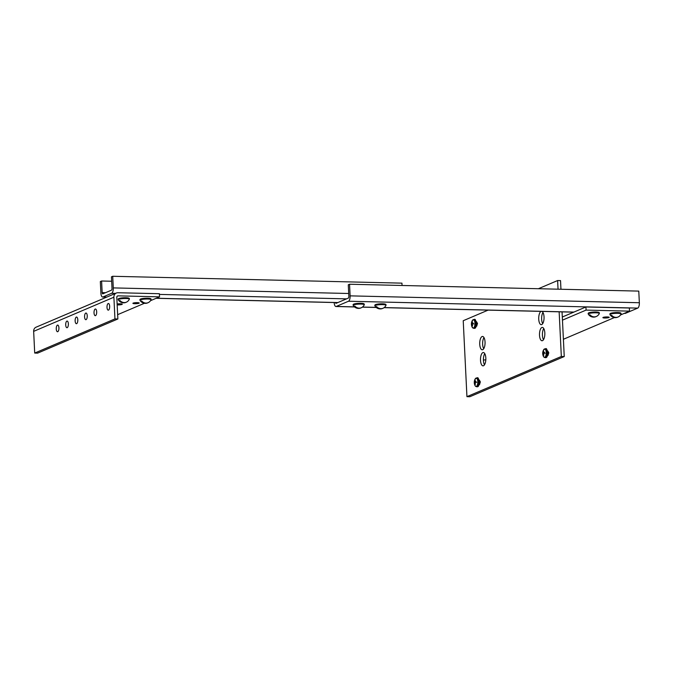 <?xml version="1.0" encoding="UTF-8"?>
<svg xmlns="http://www.w3.org/2000/svg" width="673" height="673" viewBox="0 0 673 673"><rect width="100%" height="100%" fill="white"/><g stroke="black" fill="none" stroke-linecap="round" stroke-linejoin="round"><path stroke-width="1.01" d="M541.858 311.397A6.671 2.667 91.4 0 1 544.036 318.472A6.671 2.667 91.4 0 1 541.227 324.68A6.671 2.667 91.4 0 1 538.711 318.548A6.671 2.667 91.4 0 1 541.067 311.439A6.671 2.667 91.4 0 1 541.227 311.38M542.976 312.457A6.671 2.667 -88.6 0 0 542.707 323.637M541.849 327.507A6.671 2.667 91.4 0 1 542.329 327.415A6.671 2.667 91.4 0 1 544.836 334.144A6.671 2.667 91.4 0 1 542.009 340.748A6.671 2.667 91.4 0 1 539.494 334.616A6.671 2.667 91.4 0 1 541.849 327.507M543.759 328.525A6.671 2.667 -88.6 0 0 543.49 339.705M482.061 336.55A6.671 2.667 91.4 0 1 482.549 336.458A6.671 2.667 91.4 0 1 485.056 343.188A6.671 2.667 91.4 0 1 482.23 349.792A6.671 2.667 91.4 0 1 479.714 343.659A6.671 2.667 91.4 0 1 482.061 336.55M483.971 337.568A6.671 2.667 -88.6 0 0 483.71 348.749M482.852 352.618A6.671 2.667 91.4 0 1 483.332 352.517A6.671 2.667 91.4 0 1 485.839 359.247A6.671 2.667 91.4 0 1 483.012 365.851A6.671 2.667 91.4 0 1 480.497 359.719A6.671 2.667 91.4 0 1 482.852 352.618M484.762 353.636A6.671 2.667 -88.6 0 0 484.493 364.808M562.056 311.877L564.243 356.555L561.332 356.488L466.936 396.658L463.226 320.718L488.118 310.118M564.243 356.555L469.847 396.725L466.936 396.658M538.408 288.717L557.623 280.54L558.043 289.188M560.954 289.255L560.533 280.616L557.623 280.54M559.145 311.809L561.332 356.488M604.775 318.009A3.155 0.513 -2.8 0 1 602.882 317.631A3.155 0.513 -2.8 0 1 606.003 316.958A3.155 0.513 -2.8 0 1 609.183 317.32A3.155 0.513 -2.8 0 1 604.775 318.009M562.468 320.146L586.065 310.102L629.516 311.136L629.364 308.007L585.914 306.972L562.308 317.017M586.065 310.102L585.914 306.972M485.822 359.803L483.416 360.08M629.516 311.136L620.498 314.972M614.415 317.563L563.402 339.276M334.187 302.539L334.195 302.64A4.661 1.868 -88.6 0 0 335.936 306.509A4.661 1.868 -88.6 0 0 336.273 306.442L348.496 301.235A4.661 1.868 -88.6 0 0 350.12 295.859L349.556 284.233L638.778 291.106L639.35 302.732A4.661 1.868 91.4 0 1 637.718 308.108L625.503 313.315A4.661 1.868 91.4 0 1 625.167 313.382L624.3 313.357M349.556 284.233L348.286 284.772L348.858 296.398A1.481 0.597 91.4 0 1 348.336 298.105L336.121 303.304A1.481 0.597 -88.6 0 1 336.012 303.33A1.481 0.597 -88.6 0 1 335.516 302.572M111.668 281.247L101.598 281.003L100.327 281.541L100.9 293.167A4.661 1.868 -88.6 0 0 102.641 297.037A4.661 1.868 -88.6 0 0 102.977 296.97L111.659 293.277A4.661 1.868 -88.6 0 0 113.291 287.901L112.719 276.275L401.949 283.148L402.059 285.478M101.598 281.003L102.161 292.629A1.481 0.597 -88.6 0 0 102.717 293.865A1.481 0.597 -88.6 0 0 102.826 293.84L111.508 290.147A1.481 0.597 91.4 0 0 112.021 288.439L111.457 276.813L112.719 276.275M56.271 328.979A3.331 1.338 91.4 0 1 57.676 325.076A3.331 1.338 91.4 0 1 58.93 328.441A3.331 1.338 91.4 0 1 57.516 331.747A3.331 1.338 91.4 0 1 56.271 328.979M65.71 324.958A3.331 1.338 91.4 0 1 67.115 321.063A3.331 1.338 91.4 0 1 68.368 324.428A3.331 1.338 91.4 0 1 66.955 327.726A3.331 1.338 91.4 0 1 65.71 324.958M75.149 320.945A3.331 1.338 91.4 0 1 76.554 317.042A3.331 1.338 91.4 0 1 77.807 320.407A3.331 1.338 91.4 0 1 76.394 323.713A3.331 1.338 91.4 0 1 75.149 320.945M84.588 316.924A3.331 1.338 91.4 0 1 85.993 313.029A3.331 1.338 91.4 0 1 87.246 316.394A3.331 1.338 91.4 0 1 85.833 319.692A3.331 1.338 91.4 0 1 84.588 316.924M117.127 303.986A3.331 0.547 -2.8 0 1 120.257 303.792A3.331 0.547 -2.8 0 1 122.267 304.196A3.331 0.547 -2.8 0 1 120.56 304.76A3.331 0.547 -2.8 0 1 117.169 304.911M94.027 312.911A3.331 1.338 91.4 0 1 95.431 309.008A3.331 1.338 91.4 0 1 96.693 312.373A3.331 1.338 91.4 0 1 95.272 315.679A3.331 1.338 91.4 0 1 94.027 312.911M107.007 307.384A3.331 1.338 91.4 0 1 108.412 303.489A3.331 1.338 91.4 0 1 109.665 306.854A3.331 1.338 91.4 0 1 108.252 310.152A3.331 1.338 91.4 0 1 107.007 307.384M137.309 302.64A3.155 0.513 -2.8 0 1 139.202 303.027A3.155 0.513 -2.8 0 1 136.072 303.691A3.155 0.513 -2.8 0 1 132.901 303.33A3.155 0.513 -2.8 0 1 137.309 302.64M33.65 331.36A4.661 4.198 -113.1 0 1 36.098 327.179L116.328 293.033A4.661 4.198 66.9 0 0 113.888 297.214L33.65 331.36L34.71 353.064L114.948 318.909L113.888 297.214M150.525 300.68L159.535 296.843L159.383 293.714L117.935 292.73A4.661 4.198 66.9 0 0 116.328 293.033M159.535 296.843L118.086 295.859A1.481 1.338 66.9 0 0 116.799 297.289L117.859 318.985L114.948 318.909M117.649 314.67L144.434 303.271M34.71 353.064L37.621 353.132L117.859 318.985M543.666 354.326L543.262 354.326A6.991 6.52 61.7 0 0 543.523 355.277A2.137 0.858 -88.6 0 0 543.649 355.268A2.137 0.858 -88.6 0 0 543.885 355.125A6.991 6.032 -109.3 0 1 543.633 354.175L543.633 354.133A6.982 5.99 -64.5 0 1 543.649 353.712L543.666 353.653A6.982 3.214 -18.1 0 1 543.851 353.418L543.851 353.418A6.991 0.9 -7.4 0 1 544.457 353.232A2.137 0.858 -88.6 0 0 544.415 352.349A6.991 1.388 -178.1 0 0 543.826 352.492L543.801 352.492A6.982 1.102 -169.1 0 1 543.599 352.391L543.582 352.349A6.982 5.115 -141.1 0 1 543.523 351.979L543.523 351.945A6.991 6.032 -109.3 0 1 543.683 351.012A2.137 0.858 -88.6 0 0 543.33 351.163A6.991 6.52 61.7 0 0 543.153 352.105L543.54 352.114M543.683 349.733A6.991 6.991 0 0 0 543.523 356.555L543.523 356.555A4.198 1.683 -88.6 0 0 545.391 356.732A4.198 1.683 -88.6 0 0 546.249 352.459A4.198 1.683 -88.6 0 0 543.683 349.733L545.769 348.774C546.291 348 546.964 349.245 547.772 352.509C547.603 356.236 546.871 357.935 545.559 357.615A4.425 1.767 -88.6 0 0 547.427 352.442A4.425 1.767 -88.6 0 0 545.769 348.774M544.449 352.736L543.052 352.627A6.982 3.702 172.1 0 0 542.934 352.862L542.934 352.862A6.991 1.388 -178.1 0 0 542.749 353.056A2.137 0.858 -88.6 0 0 542.791 353.939A6.991 0.9 -7.4 0 1 542.968 353.788A6.982 1.59 1.6 0 0 543.111 353.889L543.641 353.855M543.052 352.627L544.449 352.677M543.548 352.156L543.153 352.139A6.982 6.478 125.5 0 0 543.069 352.568M543.801 352.492L544.44 352.568M543.633 353.897L543.136 353.931A6.982 5.603 26.7 0 0 543.254 354.292M542.976 353.788L543.641 353.737M547.46 355.479L548.209 352.938L547.62 351.247M547.847 354.991C548.579 353.434 548.411 352.265 547.334 351.491M547.469 355.437L548.058 352.845L547.645 351.407M547.982 355.504L548.739 352.862L547.788 350.995M548.823 352.862L547.83 350.995M547.94 354.864L547.965 351.929M545.155 353.207L542.749 353.056M475.231 383.45L474.827 383.459A6.991 6.52 61.7 0 0 475.088 384.401A2.137 0.858 -88.6 0 0 475.214 384.392A2.137 0.858 -88.6 0 0 475.441 384.249A6.991 6.032 -109.3 0 1 475.197 383.299L475.197 383.265A6.982 5.99 -64.5 0 1 475.205 382.836L475.222 382.777A6.982 3.214 -18.1 0 1 475.416 382.542L475.432 382.533A6.991 0.9 -7.4 0 1 476.021 382.357A2.137 0.858 -88.6 0 0 475.979 381.482A6.991 1.388 -178.1 0 0 475.382 381.616L475.365 381.616A6.982 1.102 -169.1 0 1 475.163 381.515L475.138 381.473A6.982 5.115 -141.1 0 1 475.088 381.111L475.088 381.078A6.991 6.032 -109.3 0 1 475.239 380.136A2.137 0.858 -88.6 0 0 474.886 380.287A6.991 6.52 61.7 0 0 474.717 381.229L475.104 381.238M475.247 378.857A6.991 6.991 0 0 0 475.088 385.679L475.088 385.679A4.198 1.683 -88.6 0 0 476.955 385.856A4.198 1.683 -88.6 0 0 477.813 381.583A4.198 1.683 -88.6 0 0 475.247 378.857L477.334 377.898C477.855 377.124 478.52 378.369 479.336 381.641C479.168 385.36 478.427 387.059 477.123 386.739A4.425 1.767 -88.6 0 0 478.991 381.566A4.425 1.767 -88.6 0 0 477.334 377.898M476.021 382.171L474.49 381.995A6.991 1.388 -178.1 0 0 474.314 382.188A2.137 0.858 -88.6 0 0 474.356 383.063A6.991 0.9 -7.4 0 1 474.532 382.912A6.982 1.59 1.6 0 0 474.675 383.013L475.197 382.979M474.49 381.995L476.021 382.155M476.013 381.86L474.616 381.751A6.982 3.702 172.1 0 0 474.499 381.986M474.616 381.751L476.013 381.801M475.113 381.28L474.717 381.271A6.982 6.478 125.5 0 0 474.633 381.692M475.365 381.616L476.004 381.692M475.197 383.03L474.701 383.055A6.982 5.603 26.7 0 0 474.818 383.425M474.541 382.912L475.205 382.861M479.016 384.603L479.773 382.062L479.184 380.371M479.403 384.115C480.143 382.558 479.975 381.398 478.898 380.615M479.033 384.561L479.622 381.97L479.21 380.531M479.538 384.628L480.303 381.986L479.353 380.119M480.387 381.995L479.395 380.119M479.504 383.989L479.529 381.061M476.711 382.34L474.314 382.188M471.975 325.034L471.975 325.034A6.991 6.52 61.7 0 0 472.236 325.984A2.137 0.858 -88.6 0 0 472.362 325.976A2.137 0.858 -88.6 0 0 472.589 325.833A6.991 6.032 -109.3 0 1 472.345 324.882L472.337 324.84A6.982 5.99 -64.5 0 1 472.353 324.42L472.37 324.361A6.982 3.214 -18.1 0 1 472.555 324.125L472.555 324.125A6.991 0.9 -7.4 0 1 473.161 323.94A2.137 0.858 -88.6 0 0 473.119 323.057A6.991 1.388 -178.1 0 0 472.53 323.2A6.982 1.102 -169.1 0 1 472.311 323.099L472.286 323.057A6.982 5.115 -141.1 0 1 472.236 322.687L472.236 322.653A6.991 6.032 -109.3 0 1 472.387 321.719A2.137 0.858 -88.6 0 0 472.034 321.871A6.991 6.52 61.7 0 0 471.866 322.813A6.982 6.478 125.5 0 0 471.773 323.276L473.153 323.385M472.387 320.441A6.991 6.991 0 0 0 472.227 327.263L472.227 327.263A4.198 1.683 -88.6 0 0 474.103 327.44A4.198 1.683 -88.6 0 0 474.953 323.166A4.198 1.683 -88.6 0 0 472.387 320.441L474.482 319.482C475.003 318.708 475.668 319.953 476.476 323.217C476.307 326.943 475.575 328.643 474.272 328.323A4.425 1.767 -88.6 0 0 476.131 323.149A4.425 1.767 -88.6 0 0 474.482 319.482M473.153 323.444L471.756 323.334A6.982 3.702 172.1 0 0 471.638 323.57L471.638 323.57A6.991 1.388 -178.1 0 0 471.453 323.763A2.137 0.858 -88.6 0 0 471.504 324.647A6.991 0.9 -7.4 0 1 471.672 324.495A6.982 1.59 1.6 0 0 471.815 324.596L472.345 324.563M472.513 323.2L473.144 323.276M472.345 324.605L471.84 324.638A6.982 5.603 26.7 0 0 471.958 325M471.689 324.495L472.353 324.445M476.164 326.186L476.913 323.646L476.324 321.955M476.551 325.698C477.292 324.142 477.115 322.973 476.038 322.199M476.173 326.144L476.77 323.553L476.358 322.115M476.686 326.212L477.443 323.57L476.492 321.702M477.527 323.57L476.534 321.702M476.652 325.572L476.669 322.636M473.859 323.915L471.453 323.763M118.271 299.662A5.594 0.917 -2.8 0 1 118.204 299.527L118.288 299.796A5.552 0.909 -2.8 0 1 123.756 298.543A5.552 0.909 -2.8 0 1 129.325 299.258L129.384 298.98A5.594 0.917 -2.8 0 1 129.334 299.123M126.103 302.278A6.242 5.628 -113.1 0 1 124.555 302.766A6.242 5.628 -113.1 0 1 119.357 300.705L120.156 300.722M129.325 299.258A6.284 6.284 0 0 1 127.525 301.496A6.242 5.628 66.9 0 1 119.92 300.469A4.669 0.766 177.2 0 0 119.357 300.705M353.182 305.248A5.594 0.917 -2.8 0 1 353.115 305.113L353.199 305.382A5.552 0.909 -2.8 0 1 358.667 304.12A5.552 0.909 -2.8 0 1 364.244 304.844L364.295 304.566A5.594 0.917 -2.8 0 1 364.244 304.701M361.014 307.864A6.242 5.628 -113.1 0 1 359.466 308.343A6.242 5.628 -113.1 0 1 354.276 306.291L355.066 306.308M364.236 304.844A6.284 6.284 0 0 1 362.444 307.081A6.242 5.628 66.9 0 1 354.831 306.055A4.669 0.766 177.2 0 0 354.276 306.291M588.252 313.954A5.594 0.917 -2.8 0 1 588.185 313.828L588.269 314.098A5.552 0.909 -2.8 0 1 593.737 312.836A5.552 0.909 -2.8 0 1 599.307 313.551A5.552 0.909 -2.8 0 1 599.307 313.559L599.365 313.281A5.594 0.917 -2.8 0 1 599.307 313.416M596.085 316.571A6.242 5.628 -113.1 0 1 594.528 317.059A6.242 5.628 -113.1 0 1 589.338 315.006L590.128 315.023M599.307 313.559A6.284 6.284 0 0 1 597.506 315.788A6.242 5.628 66.9 0 1 589.893 314.762A4.669 0.766 177.2 0 0 589.338 315.006M140.001 300.175A5.594 0.917 -2.8 0 1 139.934 300.049L140.018 300.318A5.552 0.909 -2.8 0 1 145.486 299.056A5.552 0.909 -2.8 0 1 151.055 299.771A5.552 0.909 -2.8 0 1 151.055 299.779L151.114 299.502A5.594 0.917 -2.8 0 1 151.055 299.636M147.833 302.791A6.242 5.628 -113.1 0 1 146.277 303.279A6.242 5.628 -113.1 0 1 141.086 301.226L141.877 301.243M151.055 299.779A6.284 6.284 0 0 1 149.255 302.009A6.242 5.628 66.9 0 1 141.641 300.982A4.669 0.766 177.2 0 0 141.086 301.226M374.911 305.761A5.594 0.917 -2.8 0 1 374.844 305.626L374.928 305.895A5.552 0.909 -2.8 0 1 380.396 304.642A5.552 0.909 -2.8 0 1 385.966 305.357L386.024 305.079A5.594 0.917 -2.8 0 1 385.974 305.222M382.744 308.377A6.242 5.628 -113.1 0 1 381.187 308.857A6.242 5.628 -113.1 0 1 375.997 306.804L376.796 306.821M385.966 305.357A6.284 6.284 0 0 1 384.165 307.595A6.242 5.628 66.9 0 1 376.552 306.568A4.669 0.766 177.2 0 0 375.997 306.804M609.974 314.476A5.594 0.917 -2.8 0 1 609.906 314.341L609.99 314.611A5.552 0.909 -2.8 0 1 615.459 313.357A5.552 0.909 -2.8 0 1 621.036 314.072L621.086 313.795A5.594 0.917 -2.8 0 1 621.036 313.929M617.806 317.092A6.242 5.628 -113.1 0 1 616.258 317.572A6.242 5.628 -113.1 0 1 611.067 315.519L611.858 315.536M621.028 314.072A6.284 6.284 0 0 1 619.236 316.31A6.242 5.628 66.9 0 1 611.622 315.284A4.669 0.766 177.2 0 0 611.067 315.519M350.12 295.859L639.35 302.732M637.718 308.108L348.496 301.235M336.273 306.442L354.461 306.871M362.461 307.065L376.182 307.384M384.19 307.578L573.901 312.087M624.468 313.29L625.503 313.315M102.977 296.97L106.856 297.062M156.262 298.24L337.888 302.556M102.161 292.629L105.484 292.713M113.291 287.901L348.715 293.495M346.57 298.862L159.417 294.412M115.529 293.369L111.659 293.277M118.086 295.859L117.152 296.255M543.523 356.555L544.894 357.599A4.425 1.767 -88.6 0 0 545.206 357.531A4.425 1.767 -88.6 0 0 546.754 352.425A4.425 1.767 -88.6 0 0 545.105 348.757M546.56 356.892A3.853 1.539 -88.6 0 0 547.721 352.551M544.457 353.047L542.926 352.871L544.457 353.031M475.088 385.679L476.45 386.723A4.425 1.767 -88.6 0 0 476.77 386.664A4.425 1.767 -88.6 0 0 478.318 381.557A4.425 1.767 -88.6 0 0 476.661 377.881M478.124 386.016A3.853 1.539 -88.6 0 0 479.285 381.675M472.227 327.263L473.599 328.306A4.425 1.767 -88.6 0 0 473.918 328.239A4.425 1.767 -88.6 0 0 475.466 323.133A4.425 1.767 -88.6 0 0 473.809 319.465M475.273 327.6A3.853 1.539 -88.6 0 0 476.425 323.259M473.161 323.755L471.63 323.578L473.161 323.738M118.187 299.123L118.204 299.527A5.594 0.917 -2.8 0 1 123.748 298.341A5.594 0.917 -2.8 0 1 129.384 298.98L129.367 298.576A5.594 0.917 -2.8 0 0 123.731 297.929A5.594 0.917 -2.8 0 0 118.187 299.123L120.913 298.03L124.253 297.735L129.367 298.576M118.389 298.862A5.392 0.883 -2.8 0 1 123.723 297.76A5.392 0.883 -2.8 0 1 129.14 298.332M353.098 304.701L353.115 305.113A5.594 0.917 -2.8 0 1 358.659 303.927A5.594 0.917 -2.8 0 1 364.295 304.566L364.278 304.154A5.594 0.917 -2.8 0 0 358.642 303.515A5.594 0.917 -2.8 0 0 353.098 304.701L355.824 303.607L359.163 303.321L364.278 304.154M353.3 304.44A5.392 0.883 -2.8 0 1 358.633 303.346A5.392 0.883 -2.8 0 1 364.051 303.918M588.16 313.416L588.185 313.828A5.594 0.917 -2.8 0 1 593.729 312.634A5.594 0.917 -2.8 0 1 599.365 313.281L599.34 312.869A5.594 0.917 -2.8 0 0 593.704 312.23A5.594 0.917 -2.8 0 0 588.16 313.416L590.886 312.322L594.225 312.036L599.34 312.869M588.362 313.155A5.392 0.883 -2.8 0 1 593.695 312.053A5.392 0.883 -2.8 0 1 599.113 312.625M139.908 299.636L139.934 300.049A5.594 0.917 -2.8 0 1 145.477 298.854A5.594 0.917 -2.8 0 1 151.114 299.502L151.089 299.09A5.594 0.917 -2.8 0 0 145.452 298.45A5.594 0.917 -2.8 0 0 139.908 299.636L142.634 298.543L145.974 298.257L151.089 299.09M140.11 299.376A5.392 0.883 -2.8 0 1 145.444 298.282A5.392 0.883 -2.8 0 1 150.861 298.854M374.819 305.222L374.844 305.626A5.594 0.917 -2.8 0 1 380.388 304.44A5.594 0.917 -2.8 0 1 386.024 305.079L385.999 304.676A5.594 0.917 -2.8 0 0 380.371 304.028A5.594 0.917 -2.8 0 0 374.819 305.222L377.553 304.12L380.893 303.834L385.999 304.676M375.029 304.962A5.392 0.883 -2.8 0 1 380.363 303.86A5.392 0.883 -2.8 0 1 385.772 304.432M609.889 313.929L609.906 314.341A5.594 0.917 -2.8 0 1 615.45 313.155A5.594 0.917 -2.8 0 1 621.086 313.795L621.07 313.382A5.594 0.917 -2.8 0 0 615.433 312.743A5.594 0.917 -2.8 0 0 609.889 313.929L612.615 312.836L615.955 312.55L621.07 313.382M610.091 313.668A5.392 0.883 -2.8 0 1 615.425 312.575A5.392 0.883 -2.8 0 1 620.843 313.147M335.936 306.509L354.545 306.947M362.368 307.132L376.274 307.468M384.09 307.654L573.733 312.154M102.641 297.037L106.687 297.138M156.094 298.307L337.72 302.623M544.894 357.599L545.559 357.615M476.45 386.723L477.123 386.739M473.599 328.306L474.272 328.323M118.288 299.796A6.284 6.284 0 0 0 124.555 302.766M353.199 305.382A6.284 6.284 0 0 0 359.466 308.343M588.261 314.089A6.284 6.284 0 0 0 594.528 317.059M140.009 300.318A6.284 6.284 0 0 0 146.277 303.279M374.928 305.895A6.284 6.284 0 0 0 381.187 308.857M609.99 314.611A6.284 6.284 0 0 0 616.258 317.572"/></g></svg>
